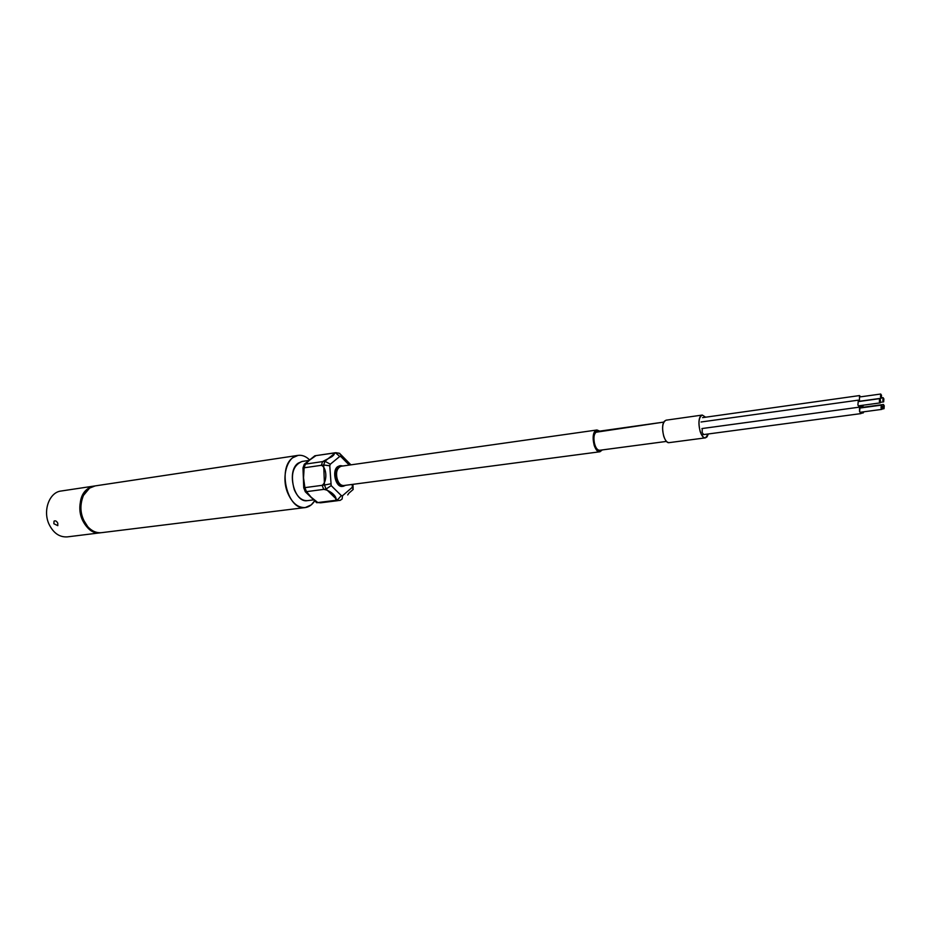 <?xml version="1.0" encoding="UTF-8"?>
<svg xmlns="http://www.w3.org/2000/svg" width="931" height="931" viewBox="0 0 931 931"><rect width="100%" height="100%" fill="white"/><g stroke="black" fill="none" stroke-linecap="round" stroke-linejoin="round"><path stroke-width="1.4" d="M863.875 411.793L863.212 412.933L862.269 412.002M861.524 407.825L862.257 405.963L863.351 407.231M861.71 412.072L860.989 413.597L859.627 411.49L860.035 406.603L861.14 407.871M863.514 405.16L862.886 406.125L862.025 405.357M860.011 405.637L859.301 407.161L857.917 405.043L858.335 400.155L859.441 401.436L859.511 395.57L860.605 396.839M350.405 464.336L351.103 464.825M342.48 486.389C335.812 487.856 331.564 470.935 337.569 466.71L339.652 465.768M339.21 467.118L341.153 466.233L596.946 429.994L599.75 431.123L596.946 429.994L341.153 466.233C336.754 468.118 335.521 472.727 337.453 480.07C339.047 483.852 341.165 485.679 343.807 485.54C337.557 486.913 333.589 471.074 339.21 467.118M595.27 430.913L596.946 429.994C593.175 431.949 592.256 437.081 594.199 445.402C595.724 449.708 597.632 451.838 599.936 451.768C594.537 453.094 590.51 435.149 595.27 430.913M599.936 451.768L602.322 449.929L599.936 451.768L343.807 485.54M595.712 432.287L663.861 422.08L597.155 431.495C593.908 433.183 593.117 437.605 594.793 444.774C596.108 448.486 597.76 450.325 599.739 450.267C595.084 451.407 591.616 435.952 595.712 432.287M700.775 415.994L702.3 415.063L705.617 417.204L702.3 415.063L666.096 420.184C662.546 422.162 661.732 427.434 663.675 436.022C665.165 440.479 667.003 442.679 669.18 442.632C664.082 443.947 660.056 425.432 664.525 421.115L666.096 420.184L702.3 415.063C698.855 417.041 698.11 422.383 700.042 431.111C701.52 435.638 703.312 437.884 705.43 437.861C700.484 439.153 696.469 420.335 700.775 415.994M705.43 437.861L708.316 433.951L707.013 436.872L705.43 437.861L669.18 442.632M100.804 532.73L100.606 532.753C82.149 536.419 71.722 498.073 88.62 488.263L94.427 486.029M89.609 488.088L95.171 485.901C90.156 486.773 86.246 489.95 83.453 495.42L89.609 488.088M292.858 457.68L298.106 455.375C302.156 454.852 306.008 456.376 309.662 459.949C306.008 456.376 302.156 454.852 298.106 455.375L95.171 485.901L298.106 455.375C287.074 456.399 281.115 477.254 287.679 492.895C292.09 503.043 297.967 507.93 305.287 507.558C287.795 511.282 276.961 468.212 292.858 457.68M305.287 507.558C309.057 507.023 312.199 504.765 314.701 500.808L311.198 504.916L305.287 507.558L101.607 532.66C96.533 533.172 91.913 531.182 87.747 526.678C80.427 517.077 78.995 506.65 83.453 495.42C80.008 503.171 79.996 511.317 83.418 519.835L87.747 526.678C91.913 531.182 96.533 533.172 101.607 532.66M298.095 463.207L302.098 461.45L309.069 460.426L302.098 461.45C292.881 465.337 290.263 474.717 294.254 489.601C297.571 497.247 301.97 500.936 307.486 500.645C294.382 503.45 286.224 471.191 298.095 463.207M330.505 483.876L324.477 485.016L323.685 464.976L329.772 465.803L331.18 485.61L341.328 495.606L342.527 495.723L352.325 487.262L353.21 489.45L351.057 491.3M331.18 485.61L326.059 489.078L324.477 485.016L303.739 487.786L302.982 467.956L323.685 464.976L324.954 461.264L335.428 452.734L314.841 455.794L304.274 464.266L324.954 461.264L330.319 464.208L329.772 465.803M302.982 467.956L304.274 464.266M341.328 495.606L337.348 500.11L326.059 489.078L305.321 491.801L303.739 487.786M342.527 495.723L342.119 499.039L340.152 500.378L316.668 502.705L305.321 491.801M340.152 500.378L316.668 502.705M335.428 452.734L339.722 456.469L330.319 464.208M338.686 453.071L340.699 454.479L340.921 456.632L339.722 456.469M880.412 399.934L880.179 402.879L879.364 401.598L879.597 398.643L880.412 399.934M322.615 461.601L331.75 456.749C334.136 454.991 334.834 453.758 333.845 453.036L315.981 455.62L309.755 459.984L305.415 464.104L322.615 461.601L321.346 465.314L304.134 467.781L303.541 477.836L304.879 487.635L306.474 491.649L311.198 497.247L317.808 502.554L320.625 502.81L337.813 500.669L335.009 500.413C338.814 498.132 330.866 490.323 323.72 489.38L306.474 491.649M304.879 487.635L322.126 485.33C327.468 481.653 326.897 467.467 321.346 465.314M349.393 492.743L353.21 489.427M703.72 434.568L702.172 432.624L702.218 428.528M860.919 413.608L859.546 411.502L859.499 407.08M882.099 406.428L881.866 409.372L881.063 408.104L881.285 405.148L882.099 406.428M94.694 485.982L94.159 486.052C82.533 487.227 75.853 506.08 82.405 519.964C86.816 528.983 92.879 533.254 100.583 532.776L101.072 532.707M57.792 523.21L57.803 525.666L53.847 523.734L54.045 521.139C55.395 520.394 56.64 521.081 57.792 523.21M94.159 486.052L61.027 491.033C49.343 492.231 42.57 510.747 49.099 524.362C53.509 533.195 59.584 537.373 67.323 536.884L100.583 532.776M340.862 454.98L347.717 461.601M317.808 502.554L335.009 500.413M305.415 464.104L304.134 467.781M884.241 405.776L884.019 408.721L883.216 407.452L883.449 404.508L884.241 405.776M881.529 395.303L881.308 398.247L880.493 396.955L880.714 394.022L881.529 395.303M883.891 398.934L883.67 401.866L882.867 400.586L883.088 397.653L883.891 398.934M338.442 466.582L340.525 465.651C335.823 467.665 334.508 472.587 336.568 480.431C338.279 484.481 340.537 486.424 343.364 486.273C336.685 487.739 332.448 470.818 338.442 466.582M352.325 487.262L352.209 484.434M349.265 465.093L340.921 456.632M322.126 485.33L323.72 489.38M861.443 413.166L863.212 412.933M859.907 406.277L862.257 405.963M701.59 434.858L860.989 413.597M701.927 428.563L859.301 407.161M701.02 421.999L858.335 400.155M702.568 417.635L859.511 395.57M342.934 465.989L340.525 465.651L342.934 465.989M313.712 499.854L307.486 500.645M666.515 441.41L599.739 450.267M345.576 485.307L343.364 486.273L345.576 485.307M336.068 452.71L339.85 453.42M350.917 464.848L340.699 454.479M353.117 488.356L352.942 484.341M859.034 405.776L880.179 402.879M858.452 401.564L879.597 398.643M860.733 412.212L881.866 409.372M347.705 494.931L348.927 493.139M346.926 460.798L342.212 456.015M860.163 408.011L881.285 405.148M882.181 408.965L884.019 408.721M862.374 407.359L883.449 404.508M860.209 401.168L881.308 398.247M859.627 396.967L880.714 394.022M880.551 402.297L883.67 401.866M881.622 397.851L883.088 397.653"/></g></svg>

